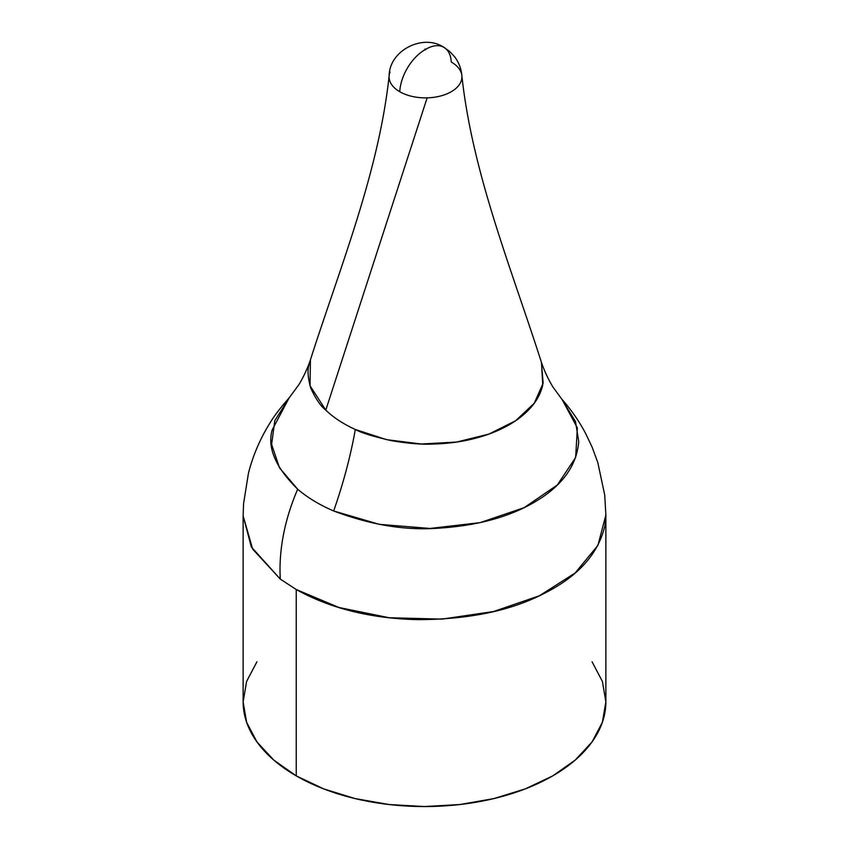 <?xml version="1.0" encoding="UTF-8"?>
<svg xmlns="http://www.w3.org/2000/svg" width="849" height="849" viewBox="0 0 849 849"><rect width="100%" height="100%" fill="white"/><g stroke="black" fill="none" stroke-linecap="round" stroke-linejoin="round"><path stroke-width="1.27" d="M562.165 399.614L577.352 427.875L575.654 457.462L557.294 485.012L524.12 507.67L480.067 522.644L429.976 528.449L379.27 524.332L333.668 510.971A285.625 138.143 113.5 0 0 355.328 429.477C360.836 432.672 372.944 436.418 391.644 440.716C408.072 443.465 421.539 444.589 432.045 444.091C446.659 443.698 459.882 442.064 471.715 439.188C484.62 436.089 496.028 431.886 505.93 426.591C515.927 421.274 524.141 415.012 530.593 407.807C536.632 401.174 540.696 393.596 542.776 385.085L541.429 362.311C511.109 267.647 472.522 173.589 461.888 75.986C461.336 68.843 458.863 62.37 454.459 56.565L449.599 51.407L443.9 47.342C423.057 33.323 389.224 50.409 389.118 75.986C378.633 172.761 340.47 266.002 310.416 359.838L309.206 364.094C307.274 369.57 307.773 377.497 310.702 387.887C315.488 398.542 320.508 405.96 325.783 410.141L427.132 97.858A36.411 21.023 180 0 1 399.752 91.724A35.7 20.609 -60 0 1 424.956 49.741L426.049 49.115L424.956 49.115L425.498 49.879L426.049 49.115A35.7 20.609 -60 0 1 443.878 47.332A35.7 20.609 120 0 0 426.049 49.115L424.956 49.741A35.7 20.609 120 0 0 399.752 91.724A36.411 21.023 0 0 0 427.132 97.858A36.411 21.023 0 0 0 461.516 79.976M605.868 514.972L604.944 525.457C598.503 553.75 578.105 576.471 543.774 593.631C510.769 610.739 468.956 619.409 418.334 619.643C393.013 619.112 343.134 615.684 296.248 589.535L296.248 775.88A181.368 104.714 0 0 0 493.906 798.58A181.368 104.714 0 0 0 605.868 701.836L605.868 514.972L604.732 495.073L597.792 462.535L592.135 447.179L585.842 433.881C579.23 421.306 571.197 409.696 561.73 399.051L575.495 421.518L578.731 441.491C576.789 465.029 563.089 484.62 537.629 500.263C511.979 516.203 479.176 525.499 439.241 528.131C406.13 530.784 370.939 525.064 333.668 510.971C319.606 504.932 307.603 497.684 297.681 489.215A171.371 119.338 122.6 0 0 280.308 579.103L296.248 589.535L339.016 607.513L389.107 617.732L442.064 619.112L493.63 611.513L539.402 595.765L575.113 573.001L597.929 545.345L605.846 515.014M443.878 47.332A35.7 20.609 -60 0 1 451.254 61.998A36.411 21.023 180 0 1 461.58 74.001A36.411 21.023 180 0 1 427.132 97.858L325.783 410.141C333.593 417.634 343.452 424.086 355.328 429.477L386.582 439.665L421.253 443.995L456.518 442.064L488.875 434.094L515.651 420.722L534.254 403.222L543.148 383.164L541.375 362.343M390.052 72.059A36.411 21.023 0 0 0 399.752 91.724A36.411 21.023 180 0 1 389.171 78.267M256.939 661.764L246.613 681.407L243.132 701.836A181.368 104.714 0 0 0 296.248 775.88L296.248 589.535M280.308 579.103L251.325 546.936L243.132 515.884L252.684 549.165L280.308 579.103A171.371 119.338 -57.4 0 1 297.681 489.215C275.575 467.417 267.085 447.646 272.2 429.891L289.127 397.884L298.859 384.714C305.014 374.505 308.781 364.868 310.416 359.838M289.127 397.884C280.212 408.019 273.718 416.562 269.642 423.534C259.953 439.103 252.864 455.754 248.396 473.498L243.567 503.701L243.132 515.99L243.132 701.836L246.613 722.266L256.939 741.909L273.696 760.014L296.248 775.88L323.734 788.901L355.094 798.58L389.118 804.534L424.5 806.55L459.882 804.534L493.906 798.58L525.266 788.901L552.752 775.88L575.304 760.014L592.061 741.909L602.387 722.266L605.868 701.836L602.387 681.407L592.061 661.764M310.416 359.859L310.044 385.764L325.783 410.141C333.593 417.634 343.452 424.086 355.328 429.477A285.625 138.143 -66.5 0 1 333.668 510.971C319.606 504.932 307.603 497.684 297.681 489.215L279.491 467.81L271.616 444.356L274.811 420.637L288.968 398.223M561.72 399.03L552.954 387.048C546.852 376.988 543.063 367.33 541.429 362.311"/></g></svg>
